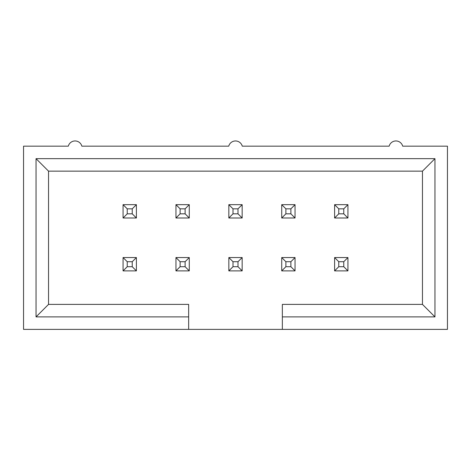 <?xml version="1.0" encoding="UTF-8"?>
<svg xmlns="http://www.w3.org/2000/svg" width="471" height="471" viewBox="0 0 471 471"><rect width="100%" height="100%" fill="white"/><g stroke="black" fill="none" stroke-linecap="round" stroke-linejoin="round"><path stroke-width="0.71" d="M127.235 213.828L123.072 217.996L123.072 204.667L136.396 204.667L132.233 208.836L127.235 208.836L127.235 213.828L132.233 213.828L132.233 208.836M136.396 204.667L136.396 217.996L132.233 213.828M136.396 217.996L123.072 217.996M123.072 204.667L127.235 208.836M127.235 266.716L123.072 270.878L123.072 257.555L136.396 257.555L132.233 261.717L127.235 261.717L127.235 266.716L132.233 266.716L132.233 261.717M136.396 257.555L136.396 270.878L132.233 266.716M136.396 270.878L123.072 270.878M123.072 257.555L127.235 261.717M180.116 213.828L175.954 217.996L175.954 204.667L189.277 204.667L185.115 208.836L180.116 208.836L180.116 213.828L185.115 213.828L185.115 208.836M189.277 204.667L189.277 217.996L185.115 213.828M189.277 217.996L175.954 217.996M175.954 204.667L180.116 208.836M233.004 213.828L228.835 217.996L228.835 204.667L242.165 204.667L237.996 208.836L233.004 208.836L233.004 213.828L237.996 213.828L237.996 208.836M242.165 204.667L242.165 217.996L237.996 213.828M242.165 217.996L228.835 217.996M228.835 204.667L233.004 208.836M180.116 266.716L175.954 270.878L175.954 257.555L189.277 257.555L185.115 261.717L180.116 261.717L180.116 266.716L185.115 266.716L185.115 261.717M189.277 257.555L189.277 270.878L185.115 266.716M189.277 270.878L175.954 270.878M175.954 257.555L180.116 261.717M233.004 266.716L228.835 270.878L228.835 257.555L242.165 257.555L237.996 261.717L233.004 261.717L233.004 266.716L237.996 266.716L237.996 261.717M242.165 257.555L242.165 270.878L237.996 266.716M242.165 270.878L228.835 270.878M228.835 257.555L233.004 261.717M285.885 213.828L281.723 217.996L281.723 204.667L295.046 204.667L290.884 208.836L285.885 208.836L285.885 213.828L290.884 213.828L290.884 208.836M295.046 204.667L295.046 217.996L290.884 213.828M295.046 217.996L281.723 217.996M281.723 204.667L285.885 208.836M285.885 266.716L281.723 270.878L281.723 257.555L295.046 257.555L290.884 261.717L285.885 261.717L285.885 266.716L290.884 266.716L290.884 261.717M295.046 257.555L295.046 270.878L290.884 266.716M295.046 270.878L281.723 270.878M281.723 257.555L285.885 261.717M338.767 213.828L334.604 217.996L334.604 204.667L347.928 204.667L343.765 208.836L338.767 208.836L338.767 213.828L343.765 213.828L343.765 208.836M347.928 204.667L347.928 217.996L343.765 213.828M347.928 217.996L334.604 217.996M334.604 204.667L338.767 208.836M338.767 266.716L334.604 270.878L334.604 257.555L347.928 257.555L343.765 261.717L338.767 261.717L338.767 266.716L343.765 266.716L343.765 261.717M347.928 257.555L347.928 270.878L343.765 266.716M347.928 270.878L334.604 270.878M334.604 257.555L338.767 261.717M188.653 329.382L23.55 329.382L23.55 146.163L68.313 146.163A7 7 0 0 1 81.848 146.163L228.735 146.163A7 7 0 0 1 242.265 146.163L389.152 146.163A7 7 0 0 1 402.687 146.163L447.45 146.163L447.45 329.382L188.653 329.382L188.653 316.889L36.043 316.889L36.043 158.656L434.957 158.656L434.957 316.889L282.347 316.889L282.347 329.382M188.653 316.889L188.653 304.396L48.537 304.396L36.043 316.889M36.043 158.656L48.537 171.15L48.537 304.396M434.957 158.656L422.463 171.15L48.537 171.15M434.957 316.889L422.463 304.396L422.463 171.15M422.463 304.396L282.347 304.396L282.347 316.889"/></g></svg>
